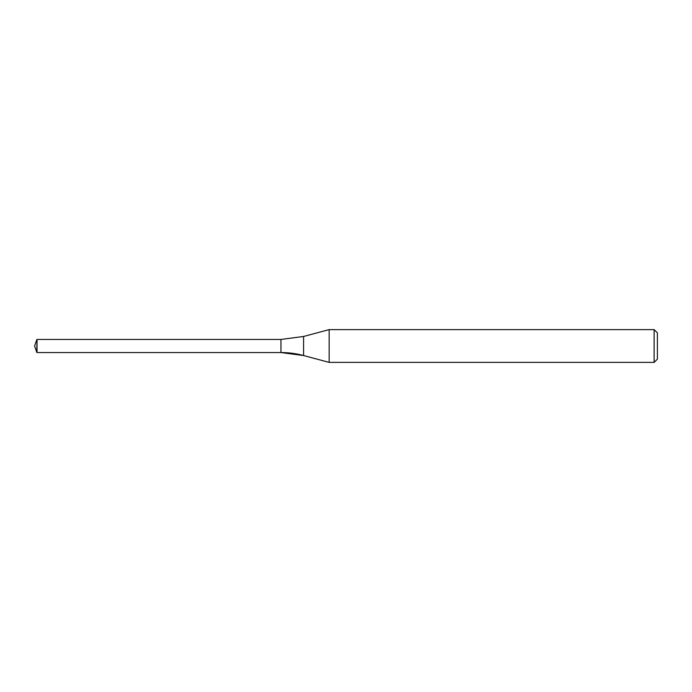 <?xml version="1.0" encoding="UTF-8"?>
<svg xmlns="http://www.w3.org/2000/svg" width="692" height="692" viewBox="0 0 692 692"><rect width="100%" height="100%" fill="white"/><g stroke="black" fill="none" stroke-linecap="round" stroke-linejoin="round"><path stroke-width="1.04" d="M37.031 352.557L37.031 339.443L280.952 339.443L280.952 352.557A87.408 87.408 0 0 1 303.58 355.532L280.952 352.557L37.031 352.557L280.952 352.557L280.952 339.443L303.58 336.468L329.158 329.608L654.122 329.608L657.4 332.887L657.4 359.113L654.122 362.392L329.158 362.392L303.58 355.532L329.158 362.392L329.158 329.608M329.158 362.392L654.122 362.392L654.122 329.608M36.771 352.297L34.6 346L36.771 352.297L37.031 339.443M34.6 346L36.771 339.703M654.122 362.392L657.4 359.113M303.58 355.532L303.58 336.468"/></g></svg>
